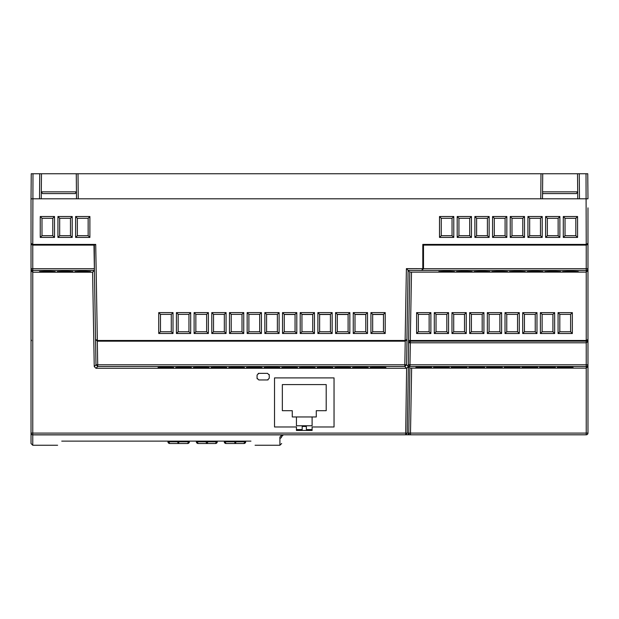 <?xml version="1.0" encoding="UTF-8"?>
<svg xmlns="http://www.w3.org/2000/svg" width="619" height="619" viewBox="0 0 619 619"><rect width="100%" height="100%" fill="white"/><g stroke="black" fill="none" stroke-linecap="round" stroke-linejoin="round"><path stroke-width="0.93" d="M587.462 340.187L586.232 340.489L587.973 339.436L587.973 366.479L587.973 207.86M31.027 410.792L31.027 419.496M542.561 191.898L542.499 198.807L76.501 198.807L76.276 173.746L76.501 198.807L58.875 198.807C49.056 198.807 49.056 198.807 58.875 198.807L41.249 198.807L41.473 173.746L41.311 191.859L76.439 191.859L76.276 173.746L39.732 173.746L41.473 173.746L41.249 198.807L31.027 198.807L31.027 443.514L32.768 445.254L32.768 434.886A1.741 1.664 180 0 1 31.027 433.223M31.035 198.351L31.027 207.86M31.027 214.12L31.027 230.136M587.942 339.769L587.423 341.943L587.973 339.436L587.423 340.698L586.232 341.154L586.232 272.105L587.973 270.449M587.973 433.076L587.973 366.479L586.232 368.135L586.232 433.099L587.973 433.076A1.741 1.741 0 0 1 586.232 434.809A1.741 1.741 0 0 0 587.973 433.076A1.741 1.741 0 0 1 587.864 433.671A1.741 1.741 0 0 0 587.973 433.076M587.973 230.136L587.973 214.12M31.027 198.807L31.244 173.746L31.027 198.807M255.074 445.254L279.912 445.254L279.912 438.244C279.626 437.107 280.446 435.985 282.388 434.886L32.768 434.886L32.768 433.099L405.484 433.099L407.217 433.107L405.484 434.809L410.498 434.809L32.768 434.809A1.741 1.741 0 0 1 31.027 433.076L32.768 433.099L32.768 272.205L31.027 270.549M32.768 434.809A1.741 1.741 0 0 1 31.027 433.076A1.741 1.741 0 0 0 32.157 434.7M407.023 434.809A1.741 1.741 -90 0 0 408.764 433.107L407.217 433.107L408.378 366.657L406.613 368.274L95.976 368.274L94.243 366.564L92.595 272.205L32.768 272.205L32.768 270.418A1.741 1.741 180 0 1 31.027 268.677L32.768 268.708L32.768 245.101L31.027 243.36L32.768 244.42L32.985 173.746L31.244 173.746M32.768 245.101L94.336 245.101L95.713 244.42L32.768 244.42L32.768 245.101L31.538 244.59L31.027 243.36L31.538 244.59M31.027 339.436L31.538 340.667M579.268 173.746L587.756 173.746L587.973 198.807L577.751 198.807L577.527 173.746L542.724 173.746L542.561 191.859L577.689 191.859L577.527 173.746L579.268 173.746L579.485 198.807M586.015 173.746L586.232 244.42L587.973 243.36L587.462 244.59L586.232 245.101L587.973 243.36L587.973 268.677A1.741 1.741 180 0 1 586.232 270.418L586.232 272.105L411.496 272.105L410.304 340.489L408.571 340.489L409.763 272.02L411.496 272.105M587.423 341.943L586.232 342.794L586.232 364.784L587.973 364.753A1.741 1.741 180 0 1 586.232 366.487L586.232 368.135L411.635 368.135L410.498 433.099L586.232 433.099L586.232 434.809L410.498 434.809L410.498 433.099L408.764 433.107L409.894 368.05L411.635 368.135M76.276 173.746L78.017 173.746L78.242 198.807M540.758 198.807L540.983 173.746L78.017 173.746M540.983 173.746L542.724 173.746L542.499 198.807L560.125 198.807C550.306 198.807 550.306 198.807 560.125 198.807L577.751 198.807L577.527 173.746M39.515 198.807L39.732 173.746L32.985 173.746M250.943 441.123C256.452 446.632 256.452 446.632 250.943 441.123L61.738 441.123C56.228 446.632 56.228 446.632 61.738 441.123C56.228 446.632 56.228 446.632 61.738 441.123M269.257 375.083L269.257 378.217L267.516 379.95L258.812 379.95L257.071 378.217L257.071 375.083L258.812 373.342L267.516 373.342L269.257 375.083L269.149 374.48M312.108 430.46L296.447 430.46L296.447 426.978L274.519 426.978L274.519 377.899L334.043 377.899L334.043 426.978L312.108 426.978L312.108 430.46M47.384 271.996L39.546 271.586L47.384 271.176L55.23 271.586L47.384 271.996M92.595 272.205L94.336 270.418L32.768 270.418L32.768 268.708L94.39 268.708L94.336 270.418M65.072 271.996L57.227 271.586L65.072 271.176L72.91 271.586L65.072 271.996M82.753 271.996L74.914 271.586L82.753 271.176L90.598 271.586L82.753 271.996M94.336 245.101L94.39 268.708M95.713 244.42L97.361 341.177L95.628 339.467L97.423 340.489L97.423 341.177L405.112 341.177L405.112 340.489L406.907 339.467L408.114 270.325L409.763 272.02M405.112 341.177L406.404 268.615L423.497 268.654L421.756 270.325L422.8 268.545L423.497 268.53L423.497 245.101L586.232 245.101L586.232 268.708L587.973 268.677M54.526 216.526L54.526 237.417L40.25 237.417L40.25 216.526L54.526 216.526L52.785 218.298L52.785 235.707L41.991 235.707L40.25 237.417M72.206 216.526L72.206 237.417L57.938 237.417L57.938 216.526L72.206 216.526L70.465 218.298L70.465 235.707L59.679 235.707L57.938 237.417M89.887 216.526L89.887 237.417L75.619 237.417L75.619 216.526L89.887 216.526L88.153 218.298L88.153 235.707L77.36 235.707L75.619 237.417M158.743 312.603L173.011 312.603L173.011 333.486L158.743 333.486L158.743 312.603L160.483 314.375L171.277 314.375L171.277 331.776L173.011 333.486M176.423 312.603L190.698 312.603L190.698 333.486L176.423 333.486L176.423 312.603L178.164 314.375L188.957 314.375L188.957 331.776L190.698 333.486M194.111 312.603L208.379 312.603L208.379 333.486L194.111 333.486L194.111 312.603L195.852 314.375L206.638 314.375L206.638 331.776L208.379 333.486M211.791 312.603L226.067 312.603L226.067 333.486L211.791 333.486L211.791 312.603L213.532 314.375L224.326 314.375L224.326 331.776L226.067 333.486M229.471 312.603L243.747 312.603L243.747 333.486L229.471 333.486L229.471 312.603L231.212 314.375L242.006 314.375L242.006 331.776L243.747 333.486M247.159 312.603L261.427 312.603L261.427 333.486L247.159 333.486L247.159 312.603L248.9 314.375L259.686 314.375L259.686 331.776L261.427 333.486M264.839 312.603L279.115 312.603L279.115 333.486L264.839 333.486L264.839 312.603L266.58 314.375L277.374 314.375L277.374 331.776L279.115 333.486M282.519 312.603L296.795 312.603L296.795 333.486L282.519 333.486L282.519 312.603L284.26 314.375L295.054 314.375L295.054 331.776L296.795 333.486M300.207 312.603L314.475 312.603L314.475 333.486L300.207 333.486L300.207 312.603L301.948 314.375L312.734 314.375L312.734 331.776L314.475 333.486M317.887 312.603L332.163 312.603L332.163 333.486L317.887 333.486L317.887 312.603L319.628 314.375L330.422 314.375L330.422 331.776L332.163 333.486M335.575 312.603L349.843 312.603L349.843 333.486L335.575 333.486L335.575 312.603L337.309 314.375L348.102 314.375L348.102 331.776L349.843 333.486M353.256 312.603L367.524 312.603L367.524 333.486L353.256 333.486L353.256 312.603L354.997 314.375L365.783 314.375L365.783 331.776L367.524 333.486M370.936 312.603L385.211 312.603L385.211 333.486L370.936 333.486L370.936 312.603L372.677 314.375L383.471 314.375L383.471 331.776L385.211 333.486M439.513 237.417L439.513 216.526L453.781 216.526L453.781 237.417L439.513 237.417L441.254 235.707L441.254 218.298L452.04 218.298L453.781 216.526M457.193 237.417L457.193 216.526L471.469 216.526L471.469 237.417L457.193 237.417L458.934 235.707L458.934 218.298L469.728 218.298L471.469 216.526M474.881 237.417L474.881 216.526L489.149 216.526L489.149 237.417L474.881 237.417L476.615 235.707L476.615 218.298L487.408 218.298L489.149 216.526M492.562 237.417L492.562 216.526L506.829 216.526L506.829 237.417L492.562 237.417L494.302 235.707L494.302 218.298L505.089 218.298L506.829 216.526M510.242 237.417L510.242 216.526L524.517 216.526L524.517 237.417L510.242 237.417L511.983 235.707L511.983 218.298L522.776 218.298L524.517 216.526M527.93 237.417L527.93 216.526L542.198 216.526L542.198 237.417L527.93 237.417L529.671 235.707L529.671 218.298L540.457 218.298L542.198 216.526M545.61 237.417L545.61 216.526L559.878 216.526L559.878 237.417L545.61 237.417L547.351 235.707L547.351 218.298L558.145 218.298L559.878 216.526M563.29 237.417L563.29 216.526L577.566 216.526L577.566 237.417L563.29 237.417L565.031 235.707L565.031 218.298L575.825 218.298L577.566 216.526M578.92 434.809L440.728 434.809M570.393 434.809L572.134 434.809M518.18 434.809L519.921 434.809M499.734 434.809L501.475 434.809M447.522 434.809L449.255 434.809M423.497 268.708L586.232 268.708L586.232 270.418L421.756 270.418L423.497 268.708L423.497 245.101L422.8 244.42L586.232 244.42L586.232 245.101M446.647 271.996L438.809 271.586L446.647 271.176L454.485 271.586L446.647 271.996M464.327 271.996L456.489 271.586L464.327 271.176L472.173 271.586L464.327 271.996M482.015 271.996L474.169 271.586L482.015 271.176L489.853 271.586L482.015 271.996M499.695 271.996L491.857 271.586L499.695 271.176L507.541 271.586L499.695 271.996M517.376 271.996L509.538 271.586L517.376 271.176L525.221 271.586L517.376 271.996M535.064 271.996L527.218 271.586L535.064 271.176L542.902 271.586L535.064 271.996M552.744 271.996L544.906 271.586L552.744 271.176L560.59 271.586L552.744 271.996M570.432 271.996L562.586 271.586L570.432 271.176L578.27 271.586L570.432 271.996M558.067 333.517L558.067 312.634L572.343 312.634L572.343 333.517L558.067 333.517L559.785 331.776L570.633 331.776L572.343 333.517M540.387 333.517L540.387 312.634L554.663 312.634L554.663 333.517L540.387 333.517L542.097 331.776L552.953 331.776L554.663 333.517M522.707 333.517L522.707 312.634L536.975 312.634L536.975 333.517L522.707 333.517L524.417 331.776L535.265 331.776L536.975 333.517M505.019 333.517L505.019 312.634L519.295 312.634L519.295 333.517L505.019 333.517L506.729 331.776L517.585 331.776L519.295 333.517M487.339 333.517L487.339 312.634L501.614 312.634L501.614 333.517L487.339 333.517L489.049 331.776L499.897 331.776L501.614 333.517M469.659 333.517L469.659 312.634L483.926 312.634L483.926 333.517L469.659 333.517L471.369 331.776L482.216 331.776L483.926 333.517M451.971 333.517L451.971 312.634L466.246 312.634L466.246 333.517L451.971 333.517L453.681 331.776L464.536 331.776L466.246 333.517M434.29 333.517L434.29 312.634L448.558 312.634L448.558 333.517L434.29 333.517L436 331.776L446.848 331.776L448.558 333.517M416.61 333.517L416.61 312.634L430.878 312.634L430.878 333.517L416.61 333.517L418.32 331.776L429.168 331.776L430.878 333.517M423.744 367.833L415.906 367.423L423.744 367.013L431.582 367.423L423.744 367.833M409.971 366.487L586.232 366.487L586.232 364.784L409.971 364.784L409.971 366.487L408.354 366.471L409.894 368.05M441.424 367.833L433.586 367.423L441.424 367.013L449.262 367.423L441.424 367.833M459.112 367.833L451.266 367.423L459.112 367.013L466.95 367.423L459.112 367.833M476.792 367.833L468.954 367.423L476.792 367.013L484.631 367.423L476.792 367.833M494.473 367.833L486.635 367.423L494.473 367.013L502.311 367.423L494.473 367.833M512.161 367.833L504.315 367.423L512.161 367.013L519.999 367.423L512.161 367.833M529.841 367.833L522.003 367.423L529.841 367.013L537.679 367.423L529.841 367.833M547.521 367.833L539.683 367.423L547.521 367.013L555.367 367.423L547.521 367.833M565.209 367.833L557.371 367.423L565.209 367.013L573.047 367.423L565.209 367.833M279.912 438.244A1.741 1.687 -0 0 0 281.653 436.55L283.394 434.809L282.388 434.886A1.741 1.207 -106.8 0 0 282.891 434.886L282.651 434.979M281.653 436.55C281.653 445.827 281.653 445.827 281.653 436.55M378.077 367.941L370.232 367.531L378.077 367.113L385.916 367.531L378.077 367.941M360.39 367.941L352.551 367.531L360.39 367.113L368.228 367.531L360.39 367.941M342.709 367.941L334.871 367.531L342.709 367.113L350.547 367.531L342.709 367.941M325.021 367.941L317.183 367.531L325.021 367.113L332.867 367.531L325.021 367.941M307.341 367.941L299.503 367.531L307.341 367.113L315.179 367.531L307.341 367.941M289.661 367.941L281.815 367.531L289.661 367.113L297.499 367.531L289.661 367.941M271.973 367.941L264.135 367.531L271.973 367.113L279.819 367.531L271.973 367.941M254.293 367.941L246.455 367.531L254.293 367.113L262.131 367.531L254.293 367.941M236.613 367.941L228.767 367.531L236.613 367.113L244.451 367.531L236.613 367.941M218.925 367.941L211.087 367.531L218.925 367.113L226.771 367.531L218.925 367.941M201.245 367.941L193.407 367.531L201.245 367.113L209.083 367.531L201.245 367.941M183.564 367.941L175.719 367.531L183.564 367.113L191.403 367.531L183.564 367.941M165.877 367.941L158.038 367.531L165.877 367.113L173.715 367.531L165.877 367.941M406.993 339.467L405.174 341.177L406.993 339.467L406.551 364.784L404.818 366.487L97.717 366.487L95.984 364.784L95.543 339.467L97.423 341.177M406.404 268.615L408.107 270.325L421.756 270.418M54.526 237.417L52.785 235.707L52.785 218.298L41.991 218.298L41.991 235.707L41.991 218.298L40.25 216.526M72.206 237.417L70.465 235.707L70.465 218.298L59.679 218.298L59.679 235.707L59.679 218.298L57.938 216.526M89.887 237.417L88.153 235.707L88.153 218.298L77.36 218.298L77.36 235.707L77.36 218.298L75.619 216.526M173.011 312.603L171.277 314.375L171.277 331.776L160.483 331.776L160.483 314.375L160.483 331.776L158.743 333.486M190.698 312.603L188.957 314.375L188.957 331.776L178.164 331.776L178.164 314.375L178.164 331.776L176.423 333.486M208.379 312.603L206.638 314.375L206.638 331.776L195.852 331.776L195.852 314.375L195.852 331.776L194.111 333.486M226.067 312.603L224.326 314.375L224.326 331.776L213.532 331.776L213.532 314.375L213.532 331.776L211.791 333.486M243.747 312.603L242.006 314.375L242.006 331.776L231.212 331.776L231.212 314.375L231.212 331.776L229.471 333.486M261.427 312.603L259.686 314.375L259.686 331.776L248.9 331.776L248.9 314.375L248.9 331.776L247.159 333.486M279.115 312.603L277.374 314.375L277.374 331.776L266.58 331.776L266.58 314.375L266.58 331.776L264.839 333.486M296.795 312.603L295.054 314.375L295.054 331.776L284.26 331.776L284.26 314.375L284.26 331.776L282.519 333.486M314.475 312.603L312.734 314.375L312.734 331.776L301.948 331.776L301.948 314.375L301.948 331.776L300.207 333.486M332.163 312.603L330.422 314.375L330.422 331.776L319.628 331.776L319.628 314.375L319.628 331.776L317.887 333.486M349.843 312.603L348.102 314.375L348.102 331.776L337.309 331.776L337.309 314.375L337.309 331.776L335.575 333.486M367.524 312.603L365.783 314.375L365.783 331.776L354.997 331.776L354.997 314.375L354.997 331.776L353.256 333.486M385.211 312.603L383.471 314.375L383.471 331.776L372.677 331.776L372.677 314.375L372.677 331.776L370.936 333.486M439.513 216.526L441.254 218.298L441.254 235.707L452.04 235.707L452.04 218.298L452.04 235.707L453.781 237.417M457.193 216.526L458.934 218.298L458.934 235.707L469.728 235.707L469.728 218.298L469.728 235.707L471.469 237.417M474.881 216.526L476.615 218.298L476.615 235.707L487.408 235.707L487.408 218.298L487.408 235.707L489.149 237.417M492.562 216.526L494.302 218.298L494.302 235.707L505.089 235.707L505.089 218.298L505.089 235.707L506.829 237.417M510.242 216.526L511.983 218.298L511.983 235.707L522.776 235.707L522.776 218.298L522.776 235.707L524.517 237.417M527.93 216.526L529.671 218.298L529.671 235.707L540.457 235.707L540.457 218.298L540.457 235.707L542.198 237.417M545.61 216.526L547.351 218.298L547.351 235.707L558.145 235.707L558.137 218.298L558.145 235.707L559.878 237.417M563.29 216.526L565.031 218.298L565.031 235.707L575.825 235.707L575.825 218.298L575.825 235.707L577.566 237.417M283.394 434.809L282.891 434.886M405.677 434.801L406.613 368.274M408.354 366.471L408.571 340.489M558.067 312.634L559.808 314.344L559.808 331.776M559.808 314.375L570.602 314.375M570.602 331.776L570.602 314.344L572.343 312.634M540.387 312.634L542.128 314.344L542.128 331.776M542.128 314.375L552.922 314.375M552.922 331.776L552.922 314.344L554.663 312.634M522.707 312.634L524.448 314.344L524.448 331.776M524.448 314.375L535.234 314.375M535.234 331.776L535.234 314.344L536.975 312.634M505.019 312.634L506.76 314.344L506.76 331.776M506.76 314.375L517.554 314.375M517.554 331.776L517.554 314.344L519.295 312.634M487.339 312.634L489.08 314.344L489.08 331.776M489.08 314.375L499.873 314.375M499.873 331.776L499.873 314.344L501.614 312.634M469.659 312.634L471.399 314.344L471.399 331.776M471.399 314.375L482.186 314.375M482.186 331.776L482.186 314.344L483.926 312.634M451.971 312.634L453.712 314.344L453.712 331.776M453.712 314.375L464.505 314.375M464.505 331.776L464.505 314.344L466.246 312.634M434.29 312.634L436.031 314.344L436.031 331.776M436.031 314.375L446.825 314.375M446.825 331.776L446.825 314.344L448.558 312.634M416.61 312.634L418.351 314.344L418.351 331.776M418.351 314.375L429.137 314.375M429.137 331.776L429.137 314.344L430.878 312.634M586.232 340.489L410.304 340.489L410.358 341.154L408.617 342.794L586.232 342.794L586.232 341.154L410.358 341.154L409.971 364.784L408.238 364.606M76.439 191.859L75.193 193.585L42.556 193.585L41.311 191.859M577.689 191.859L576.444 193.585L543.807 193.585C542.894 193.863 542.476 193.29 542.561 191.859M543.884 193.585L549.842 193.585M267.516 379.95L268.112 379.849M258.812 373.342L258.216 373.443M257.071 378.217L257.179 378.813M312.108 429.594L306.366 429.594L306.366 426.46L302.188 426.46L302.188 429.594L296.447 429.594M326.205 410.691L316.286 410.691L316.286 416.958L312.108 416.958L312.108 425.764L296.447 425.764L296.447 416.958L292.269 416.958L292.269 410.691L282.349 410.691L282.349 384.585L326.205 384.585L326.205 410.691M196.865 441.123L198.111 443.514L215.52 443.514L216.766 441.123M208.046 441.123L208.046 441.804L217.254 441.811A1.741 1.741 0 0 1 215.574 443.514A1.741 1.741 0 0 0 215.574 443.514L208.92 443.514M196.695 441.804L208.046 441.804L206.816 443.514L205.585 441.123M243.948 443.514L235.243 443.514L243.948 443.514L245.194 441.123M236.473 441.123L235.243 443.514L234.23 441.123M224.264 441.123L224.271 441.804A1.741 1.741 0 0 0 225.649 443.475A1.741 1.741 0 0 1 224.271 441.804L224.999 441.804L226.012 443.514L235.243 443.514M204.703 443.514L198.111 443.514M168.43 441.123L169.683 443.514L178.38 443.514L177.15 441.123M179.394 441.123L178.38 443.514L187.611 443.514L188.625 441.804L189.352 441.804A1.741 1.741 0 0 1 188.988 442.84A1.741 1.741 0 0 0 189.352 441.804L189.368 441.123M284.26 314.498L295.054 314.498M301.948 314.498L312.734 314.498M319.628 314.498L330.422 314.498M337.309 314.498L348.102 314.498M354.997 314.498L365.783 314.498M372.677 314.498L383.471 314.498M188.988 442.84A1.741 1.741 0 0 1 188.331 443.359A1.741 1.741 0 0 0 189.352 441.804M187.983 443.475A1.741 1.741 0 0 1 187.611 443.514A1.741 1.741 0 0 0 188.099 443.444A1.741 1.741 0 0 1 187.983 443.475M312.108 416.958L296.447 416.958M586.719 434.739A1.741 1.741 0 0 0 587.864 433.671A1.741 1.741 0 0 1 586.843 434.7M97.423 340.489L405.112 340.489M422.8 268.545L422.8 244.42M95.543 339.467L93.98 245.101M94.243 366.564L95.984 364.784L97.717 364.784L97.307 341.177M406.559 368.274L404.818 366.487L404.818 364.784L97.717 364.784L97.717 366.487L95.976 368.274M224.991 441.123L224.999 441.804L245.689 441.819L245.704 441.123M408.037 434.809A1.741 1.23 -90 0 0 409.267 433.114M168.453 441.804L188.625 441.804L188.64 441.123M405.228 341.177L404.818 364.784L406.551 364.784L408.378 366.657M409.128 366.487A1.741 0.426 -89.2 0 0 409.554 364.784M410.296 340.713A1.741 0.58 0 0 0 408.563 341.255M587.973 339.436L587.493 340.636M57.606 445.254L32.768 445.254M587.756 173.746L587.973 198.807M587.462 244.59L587.973 243.36M279.912 445.254L281.653 443.514M198.057 443.514A1.741 1.741 0 0 1 196.37 441.811L196.355 441.123M215.574 443.514A1.741 1.741 0 0 0 217.254 441.811L217.269 441.123M169.629 443.514A1.741 1.741 0 0 1 167.942 441.819L167.927 441.123M243.994 443.514A1.741 1.741 0 0 0 245.689 441.819M224.271 441.804A1.741 1.741 0 0 0 225.409 443.405M196.37 441.811A1.741 1.741 0 0 0 198.072 443.514"/></g></svg>
